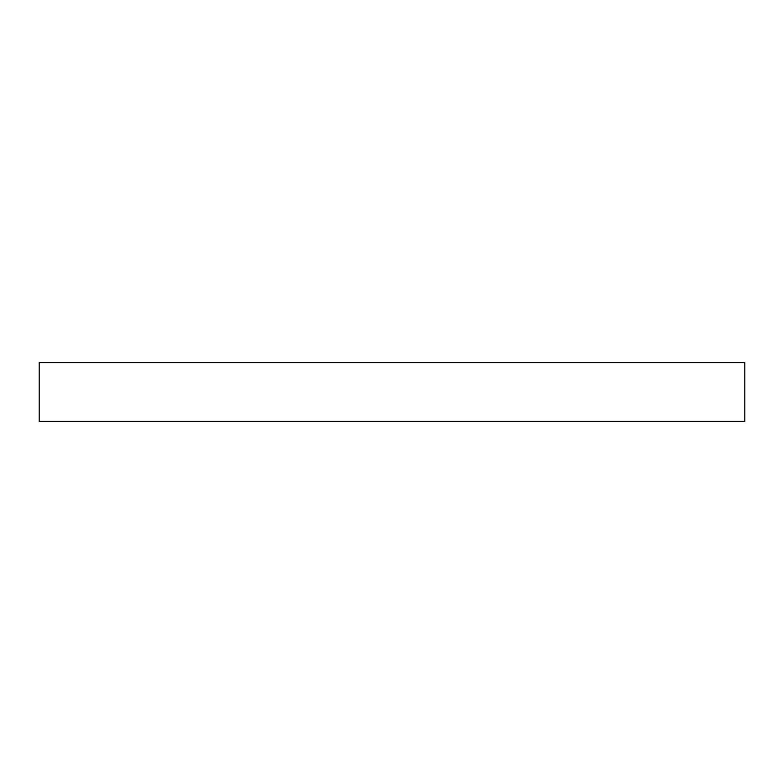 <?xml version="1.0" encoding="UTF-8"?>
<svg xmlns="http://www.w3.org/2000/svg" width="784" height="784" viewBox="0 0 784 784"><rect width="100%" height="100%" fill="white"/><g stroke="black" fill="none" stroke-linecap="round" stroke-linejoin="round"><path stroke-width="1.18" d="M39.2 362.6L744.8 362.6L744.8 421.4L39.2 421.4L39.2 362.6"/></g></svg>
